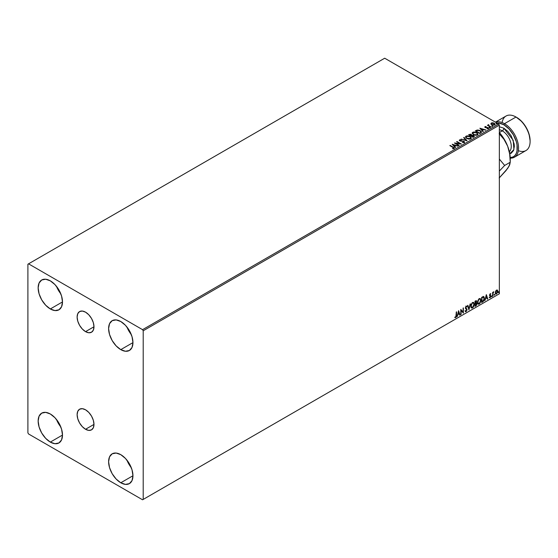 <?xml version="1.0" encoding="UTF-8"?>
<svg xmlns="http://www.w3.org/2000/svg" width="558" height="558" viewBox="0 0 558 558"><rect width="100%" height="100%" fill="white"/><g stroke="black" fill="none" stroke-linecap="round" stroke-linejoin="round"><path stroke-width="0.84" d="M85.548 331.633A11.92 6.884 60 0 1 77.764 321.129A11.92 6.884 60 0 1 79.592 311.573A11.92 6.884 60 0 1 85.548 312.166L88.778 314.768L91.512 318.458L93.339 322.67L93.981 326.765L85.548 331.633L82.326 329.032L79.592 325.342L77.764 321.129L77.123 317.035L77.764 313.68L79.592 311.573L82.326 311.043L85.548 312.166A11.92 6.884 60 0 1 93.339 322.67A11.92 6.884 60 0 1 91.512 332.226L88.778 332.756L85.548 331.633L93.981 326.765L93.339 330.12L91.512 332.226A11.92 6.884 60 0 1 85.548 331.633M85.548 429.269A11.92 6.884 60 0 1 77.764 418.765A11.92 6.884 60 0 1 79.592 409.209A11.92 6.884 60 0 1 85.548 409.802L88.778 412.404L91.512 416.094L93.339 420.307L93.981 424.401L85.548 429.269L82.326 426.668L79.592 422.978L77.764 418.765L77.123 414.664L77.764 411.316L79.592 409.209L82.326 408.679L85.548 409.802A11.92 6.884 60 0 1 93.339 420.307A11.92 6.884 60 0 1 91.512 429.855L88.778 430.392L85.548 429.269L93.981 424.401L93.339 427.756L91.512 429.855A11.92 6.884 60 0 1 85.548 429.269M126.938 460.148A17.214 9.939 -120 0 0 131.283 467.674L126.938 460.148M120.779 482.775A17.214 9.939 60 0 1 109.535 467.604A17.214 9.939 60 0 1 112.179 453.814A17.214 9.939 60 0 1 120.779 454.665L125.438 458.425L129.386 463.754L132.023 469.836L132.95 475.751L120.779 482.775L116.127 479.015L112.172 473.693L109.535 467.604L108.608 461.696L109.535 456.849L112.172 453.814L116.127 453.047L120.779 454.665A17.214 9.939 60 0 1 132.023 469.836A17.214 9.939 60 0 1 129.386 483.626L125.438 484.393L120.779 482.775L132.95 475.751L132.023 480.591L129.386 483.626A17.214 9.939 60 0 1 120.779 482.775M56.477 286.331A17.214 9.939 -120 0 0 60.822 293.857L56.477 286.331M50.318 308.958A17.214 9.939 60 0 1 39.074 293.787A17.214 9.939 60 0 1 41.71 279.997A17.214 9.939 60 0 1 50.318 280.848L54.977 284.608L58.925 289.93L61.561 296.012L62.489 301.927L50.318 308.958L45.665 305.198L41.71 299.869L39.074 293.787L38.146 287.872L39.074 283.032L41.71 279.997L45.665 279.23L50.318 280.848A17.214 9.939 60 0 1 61.561 296.012A17.214 9.939 60 0 1 58.925 309.809L54.977 310.576L50.318 308.958L62.489 301.927L61.561 306.774L58.925 309.809A17.214 9.939 60 0 1 50.318 308.958M126.938 327.009A17.214 9.939 -120 0 0 131.283 334.535L126.938 327.009M120.779 349.636A17.214 9.939 60 0 1 109.535 334.465A17.214 9.939 60 0 1 112.179 320.676A17.214 9.939 60 0 1 120.779 321.527L125.438 325.286L129.386 330.615L132.023 336.697L132.95 342.612L120.779 349.636L116.127 345.876L112.172 340.554L109.535 334.465L108.608 328.557L109.535 323.71L112.172 320.676L116.127 319.908L120.779 321.527A17.214 9.939 60 0 1 132.023 336.697A17.214 9.939 60 0 1 129.386 350.487L125.438 351.254L120.779 349.636L132.95 342.612L132.023 347.453L129.386 350.487A17.214 9.939 60 0 1 120.779 349.636M56.477 419.47A17.214 9.939 -120 0 0 60.822 426.996L56.477 419.47M50.318 442.096A17.214 9.939 60 0 1 39.074 426.926A17.214 9.939 60 0 1 41.71 413.136A17.214 9.939 60 0 1 50.318 413.987L54.977 417.747L58.925 423.069L61.561 429.151L62.489 435.066L50.318 442.096L45.665 438.337L41.71 433.008L39.074 426.926L38.146 421.011L39.074 416.17L41.71 413.136L45.665 412.369L50.318 413.987A17.214 9.939 60 0 1 61.561 429.151A17.214 9.939 60 0 1 58.925 442.947L54.977 443.715L50.318 442.096L62.489 435.066L61.561 439.913L58.925 442.947A17.214 9.939 60 0 1 50.318 442.096M27.9 264.206L27.9 432.848L28.542 433.957L142.562 499.787L499.354 293.794L143.204 499.417L143.204 330.775L499.354 125.152L499.354 293.794L499.354 125.152L498.713 124.043L142.562 329.666L28.542 263.836L384.692 58.213L498.713 124.043L384.692 58.213L27.9 264.206L27.9 432.848L28.542 433.957L142.562 499.787L143.204 499.417L143.204 330.775L142.562 329.666L28.542 263.836L27.9 264.206M497.15 289.972L497.464 290.181L496.536 290.09L495.609 291.255L495.344 293.417L496.39 294.08L497.631 292.413L497.548 290.279L496.257 290.293L495.274 292.79L495.783 294.08L496.536 294.01L497.799 291.332L497.283 290.027M492.63 296.2L493.084 293.11L493.837 291.778L492.972 292.776L492.972 292.218L492.63 292.413L492.63 296.2L493.028 293.396L493.837 291.778L492.972 292.776L492.972 292.218L492.63 292.413L492.63 296.2M489.464 297.574L490.259 297.623L490.859 296.57L490.789 295.649L489.931 294.966L490.9 293.885L490.44 293.661L489.582 295.015L490.538 296.207L490.315 297.079L489.464 297.574L490.175 297.679L490.9 296.165L489.924 294.882L490.9 293.885L490.238 293.731L489.582 295.098L490.559 296.389L489.464 297.574L490.175 297.679M482.691 301.934L483.786 300.881L484.323 299.374L484.191 297.135L483.528 296.542L481.645 297.358L481.645 302.541L482.691 301.934L481.645 302.241L482.691 301.934L484.407 298.418L483.395 296.535L481.645 297.358L481.645 302.541L482.691 301.934M474.977 306.384L476.323 305.498L476.874 304.354L476.832 303.21L476.225 302.875L476.644 301.69L476.239 300.657L474.977 301.208L474.977 306.384L475.876 305.868L476.937 303.789L476.225 302.875L476.644 301.529L476.337 300.699L474.977 301.208L474.977 306.384M468.943 309.871L470.436 303.831L468.971 308.609L467.883 305.31L467.506 305.526L468.943 309.871L470.436 303.831L468.971 308.609L467.883 305.31L467.506 305.526L468.943 309.871M461.124 314.384L461.124 310.534L463.363 313.094L463.363 307.911L463.021 311.978L460.782 309.404L460.782 314.586L461.124 310.534L463.363 313.094L463.363 307.911L463.021 311.978L460.782 309.404L460.782 314.586L461.124 314.384M456.584 315.326L456.584 311.831L456.2 316.295L454.916 317.509L455.76 317.614L456.493 316.526L456.584 311.831L456.242 312.027L456.242 315.472L455.76 317.084L455.091 317.007L454.916 317.509L455.76 317.614L456.584 315.326M458.592 310.666L457.155 316.679L457.992 314.531L459.255 313.805L459.715 315.2L460.092 314.984L458.592 310.666L457.155 316.679L457.992 314.531L459.255 313.805L459.715 315.2L460.092 314.984L458.592 310.666M465.867 306.042L466.99 306.565L466.125 306.189L465.323 307.863L466.704 309.892L466.076 311.127L465.372 310.673L465.093 311.099L466.097 311.65L467.032 309.955L466.92 309.069L465.665 307.639L466.021 306.795L466.718 307.039L466.99 306.565L465.916 306.349L465.365 308.246L466.69 310.081L466.007 311.162L465.372 310.673L465.093 311.099L466.097 311.65L465.393 311.594M470.84 306.209L471.071 307.437L471.81 308.093L473.33 307.207L474.286 304.431L473.623 302.415L472.145 302.785L470.889 305.484L471.552 307.995L472.57 307.911L474.286 304.194L473.582 302.394L472.542 302.485L470.84 306.209M477.509 302.359L477.739 303.587L478.478 304.243L479.999 303.357L480.954 300.581L480.292 298.565L478.813 298.935L477.606 301.383L478.22 304.145L479.238 304.061L480.954 300.344L480.25 298.544L479.21 298.635L477.509 302.359M486.304 294.673L484.867 300.678L485.704 298.537L486.96 297.812L487.42 299.2L487.797 298.983L486.36 294.638L484.867 300.678L485.704 298.537L486.96 297.812L487.42 299.2L487.797 298.983L486.304 294.673M491.535 296.465L491.947 296.619L492.037 295.886L491.549 296.305L491.821 296.73L492.107 296.131L491.821 295.866L491.821 296.73M494.179 294.938L494.59 295.091L494.681 294.359L494.193 294.777L494.465 295.203L494.751 294.603L494.465 294.338L494.465 295.203M498.489 292.448L498.901 292.601L498.991 291.869L498.51 292.287L498.775 292.713L499.068 292.113L498.775 291.848L498.775 292.713M490.894 123.855L492.742 125.111L494.925 124.776L494.758 123.632L493.167 122.844L491.431 122.927L490.894 123.855L491.724 124.72L494.674 124.964L495.106 124.35L494.249 123.255L492.749 122.781L491.284 123.004L490.852 123.918M490.705 127.189L491.047 126.987L488.71 125.508L488.689 124.629L488.257 125.376L487.427 125.292L490.705 127.189L491.047 126.987L488.878 125.669L488.689 124.629L488.257 125.376L487.427 125.292L490.705 127.189M487.05 128.793L488.39 128.584L488.376 127.88L485.69 127.384L485.307 126.966L486.116 126.526L485.035 126.61L484.769 127.098L485.32 127.587L487.922 127.998L487.155 128.786L488.564 128.27M480.766 132.923L481.401 132.399L481.359 131.604L479.336 130.23L477.153 130.021L475.242 130.935L479.727 133.522L481.498 132.058L480.299 130.67L477.153 130.021L475.242 130.935L479.727 133.522L480.766 132.923M471.887 135.336L471.35 134.464L468.574 134.785L473.058 137.373L474.3 136.543L473.742 135.51L471.887 135.259L470.54 134.171L468.574 134.785L473.058 137.373L474.37 136.305M467.018 140.86L464.033 137.407L463.656 137.624L465.965 140.218L461.103 139.102L467.081 140.825L464.033 137.407L463.656 137.624L465.965 140.218L461.103 139.102L467.018 140.86M459.206 145.373L455.865 143.448L461.445 144.083L456.96 141.488L456.618 141.69L459.959 143.622L454.372 142.981L458.857 145.575L459.206 145.373L455.865 143.448L461.445 144.083L456.96 141.488L456.618 141.69L459.959 143.622L454.372 142.981L459.206 145.373M453.954 148.533L453.208 147.152L450.18 145.408L449.832 145.603L453.584 147.877L452.594 148.728L453.954 148.533L454.107 147.779L450.18 145.408L449.832 145.603L452.817 147.326L453.494 148.275L452.594 148.728L454.261 148.421M452.189 144.243L455.237 147.661L455.614 147.445L454.637 146.349L455.893 145.624L458.167 145.973L452.189 144.243L455.237 147.661L455.614 147.445L454.637 146.349L455.893 145.624L458.167 145.973L452.189 144.243M459.346 140.4L459.604 139.835L459.848 140.902L463.677 141.516L463.81 142.611L462.303 142.583L464.082 142.66L464.619 142.095L464.026 141.32L460.001 140.56L460.057 140.1L461.229 139.772L459.604 139.835L459.673 140.79L463.803 141.599L463.865 142.283L462.303 142.583L464.291 142.569L464.619 142.102M466.697 138.482L469.773 139.144L470.952 138.705L471.329 137.931L469.913 136.361L467.018 135.81L465.47 136.891L466.697 138.482L470.764 138.83L471.336 138.007L470.122 136.48L466.021 136.124L465.463 136.961L466.697 138.482M473.365 134.631L476.441 135.294L477.62 134.855L477.997 134.08L476.581 132.511L473.686 131.96L472.138 133.041L473.365 134.631L477.432 134.98L478.004 134.157L476.79 132.63L472.689 132.274L472.138 133.111L473.365 134.631M479.901 128.249L482.942 131.667L483.319 131.451L482.342 130.356L483.605 129.623L485.879 129.972L479.957 128.214L482.942 131.667L483.319 131.451L482.342 130.356L483.605 129.623L485.879 129.972L479.901 128.249M489.296 127.636L490.05 127.489L489.213 127.252M491.94 126.108L492.693 125.962L491.856 125.724M496.25 123.618L497.004 123.471L496.167 123.234M454.254 148.351L453.208 147.452L453.954 148.833M453.494 148.275L452.419 148.721L453.598 148.184M452.489 144.578L457.832 146.168L452.489 144.578M454.637 146.649L455.44 147.549L454.637 146.649M453.298 145.15L454.324 146.294L455.286 145.743L454.324 146.294L453.298 144.857L455.286 145.443L454.324 146.001L453.298 145.15M454.916 143.294L459.959 143.915L454.916 143.294M456.869 141.837L456.96 141.488L460.915 144.069L456.869 141.837M455.865 143.741L458.948 145.519L455.865 143.741M463.677 141.516L463.81 142.318M463.81 142.611L463.677 141.809L463.81 142.611L464.04 142.311M459.604 139.835L461.229 140.065L459.604 139.835L459.318 140.253M464.291 142.569L464.026 141.32L460.176 140.986L460.964 141.202L460.176 140.986L460.057 140.1L461.229 139.772L459.318 140.532M460.176 140.693L460.057 140.1M464.591 142.22L464.026 141.613L464.291 142.862M460.176 140.986L459.911 140.539M461.438 139.2L465.965 140.511L461.438 139.2M463.831 137.819L464.033 137.407L466.781 140.79L463.831 137.819M465.477 137.115L466.021 136.124L470.122 136.48L471.322 138.147M471.329 138.224L470.506 137.017L468.706 136.215L466.481 136.222L465.47 137.184M470.701 137.882L470.289 138.872L468.594 139.095L466.879 138.482L466.056 137.303M470.757 138.217L470.289 138.872L467.039 138.579L466.07 137.219M466.495 136.382L469.78 136.675L470.757 137.868L470.289 138.572L467.039 138.279L466.056 137.059L466.495 136.382L467.667 136.117L469.934 136.773L470.694 138.175L469.501 138.816L467.381 138.454L466.118 137.38L466.495 136.382M471.887 135.259L473.742 135.51L471.901 135.441M473.951 136.856L473.742 135.51L474.342 136.452L473.344 135.629L471.887 135.552M473.393 135.713L472.94 136.912L471.273 135.95L472.94 137.205L471.273 135.95L473.254 135.643L473.784 136.508L472.94 137.205L471.273 136.243L472.054 135.559L473.393 135.713L473.337 136.975L473.393 136.006L473.337 136.975L472.94 136.912L473.337 136.975M471.377 135.559L470.812 135.978L469.376 134.855L471.015 134.666L470.994 135.873M471.015 134.666L470.812 135.685L469.376 134.855L470.812 135.978L469.376 134.855L470.875 134.597L471.398 135.134L470.994 135.58M477.997 134.373L477.174 133.167L475.374 132.365L473.149 132.372L472.152 133.243L472.689 132.274L476.79 132.63L477.99 134.297M477.369 134.032L476.957 135.022L475.263 135.245L473.4 134.527L472.724 133.453M477.425 134.366L476.957 135.022L477.411 133.885L476.448 132.825L477.425 134.018L476.957 134.722L473.707 134.729L476.957 135.022L474.049 134.604L472.724 133.209L473.163 132.532L476.448 132.825L474.879 132.302L472.814 132.874L473.707 134.729L472.738 133.369M475.5 131.081L477.153 130.021L480.299 130.67L481.484 132.211L480.494 131.081L478.45 130.3L475.5 131.081M480.884 132.218L479.608 133.355L476.044 131.004L477.39 130.37L479.957 130.872L480.884 132.232L479.608 133.355L479.985 132.846L479.608 133.062L476.044 131.004L477.313 130.391L479.824 130.795L480.787 131.597L480.787 132.246M480.194 128.584L485.537 130.167L480.194 128.584M482.342 130.649L483.144 131.548L482.342 130.649M481.01 129.149L482.028 130.3L482.998 129.742L482.028 130.3L481.01 128.856L482.998 129.449L482.028 130L481.01 129.149M488.313 128.633L488.09 127.67L487.469 127.44L485.516 127.601L485.892 127.433L485.516 127.601L485.404 126.861L486.116 126.526L484.979 126.638L486.116 126.799M485.516 127.308L485.404 126.861M488.543 128.431L488.09 127.963L488.313 128.933M484.776 127.126L484.979 126.638L485.181 127.517L487.762 127.88L487.483 128.814M487.762 127.88L487.866 128.424M484.979 126.638L485.181 127.517M485.816 126.799L484.769 127.147M485.516 127.601L485.341 127.203M489.296 127.928L489.875 127.301L489.959 127.977M489.959 127.684L489.875 127.301M489.987 127.684L489.185 127.566M488.257 125.669L487.685 125.445L487.776 125.097L488.257 125.669L488.313 124.713L488.257 125.376M488.313 124.713L488.71 124.957L488.131 125.243M488.878 125.669L488.662 124.978M488.878 125.968L490.796 127.133L488.543 125.445M491.94 126.401L492.519 125.773L492.602 126.45M492.602 126.157L492.519 125.773M491.856 126.024L492.63 126.157M490.894 124.148L491.284 123.004L492.749 122.781L494.249 123.255L495.092 124.49M495.072 124.846L494.758 123.932L493.167 123.144L491.598 123.158L490.873 123.771M494.562 124.448L494.269 125.027L493.119 125.173L491.41 124.106L491.682 123.234L493.907 123.457L494.269 125.027L494.555 124.42L492.065 124.818L494.269 125.027L492.065 124.518L491.682 123.234L492.847 123.102L494.116 123.59L494.555 124.42M491.682 123.534L492.065 124.818L491.41 123.806L491.682 123.234M496.25 123.911L496.829 123.283L496.913 123.967M496.913 123.667L496.829 123.283M496.941 123.667L496.139 123.555M455.286 145.443L454.324 146.001L453.298 144.857L455.286 145.443M473.784 136.208L473.337 136.682M482.998 129.449L482.028 130L481.01 128.856L482.998 129.449M454.833 317.474L455.635 317.383L456.242 316.379L456.325 311.978L455.76 317.614L454.658 317.356M454.916 317.509L455.76 317.614M458.536 310.911L460.092 314.984L459.632 314.949L458.536 310.911M458.997 313.659L457.741 314.384L457.239 316.33L457.741 314.384L458.997 313.659M458.369 311.755L458.139 313.917L458.369 311.755L459.108 313.359L458.139 313.917L458.369 311.755M460.782 309.439L463.021 311.978L460.782 309.439M463.112 308.065L463.112 312.919L463.112 308.065M460.866 310.387L460.866 314.238L460.866 310.387M465.518 311.692L466.097 311.65L467.046 309.697L465.665 307.639L466.118 306.726L466.718 307.039L466.99 306.565L466.125 306.189M466.076 311.127L465.372 310.673M465.114 310.527L465.818 310.98L465.114 310.527M466.99 306.565L466.523 306.781L466.495 306.105M466.118 306.726L466.718 307.039M465.33 311.573L466.251 311.134L466.788 309.676L466.565 308.755L465.463 307.814L465.86 306.579L465.616 308.044L467.046 309.697L466.097 311.65M465.86 306.579L466.432 306.698M467.709 305.407L468.971 308.609L467.709 305.407M470.101 304.026L468.804 309.446L470.101 304.026M473.449 302.331L474.286 304.194L472.57 307.911L471.426 307.904M471.245 307.814L472.514 307.632L473.623 306.063L474.035 304.047L473.616 302.499M471.698 307.374L471.001 306.558L471.105 304.661L472.138 302.966L473.156 302.827M473.261 302.903L472.305 302.854L473.386 302.959L473.944 304.396L472.556 307.388L471.754 307.444L470.931 305.861L471.629 307.36M471.182 306.007L472.305 302.854L471.182 306.007L471.949 303.587L472.717 302.924L473.477 303.015L473.923 304.78L473.17 306.816L471.949 307.521L471.182 306.007M476.197 300.65L476.644 301.529L475.967 302.729L476.937 303.789L475.876 305.868L474.977 306.091L476.413 304.801L476.427 302.854M476.609 302.938L476.225 302.875M476.162 302.394L476.134 300.588M475.793 303.231L476.33 303.838L475.793 303.231L475.067 303.587L476.044 303.378L476.588 303.991L475.325 305.658L475.067 303.587L476.26 303.447M475.423 301.187L476.044 301.592L475.067 301.397L476.302 301.739L475.325 303.203L475.067 301.397L475.897 301.118M475.681 301.334L476.239 302.192L475.325 303.203L475.067 301.397L475.067 303.05L475.325 301.543L476.072 301.229L476.302 301.739M476.044 303.378L476.588 303.991L476.351 304.842L475.325 305.658L475.067 303.587L475.067 305.512L475.325 303.733L476.274 303.378L476.588 303.991M480.117 298.481L480.954 300.344L479.238 304.061L478.094 304.061M477.913 303.964L479.183 303.782L480.292 302.213L480.703 300.197L480.285 298.649M478.366 303.524L477.669 302.708L477.774 300.811L478.806 299.116L479.824 298.976M479.929 299.053L478.973 299.004L480.054 299.109L480.612 300.546L479.224 303.538L478.422 303.594L477.599 302.011L478.297 303.51M477.85 302.157L478.973 299.004L477.85 302.157L478.618 299.737L479.385 299.074L480.145 299.165L480.591 300.929L479.838 302.966L478.618 303.671L477.85 302.157M483.779 296.633L483.395 296.535M483.137 296.389L484.407 298.418L482.433 301.787L484.016 299.479L483.626 296.549M483.43 297.149L484.023 298.063L483.905 299.779L481.993 301.808L481.993 297.693L483.43 297.149L481.735 297.547L483.214 297.135L484.065 298.621L483.284 300.929L481.735 301.662L481.735 297.547L481.735 301.662L481.735 297.547L483.361 297.086M486.248 294.917L487.797 298.983L487.343 298.955L486.248 294.917M486.709 297.658L485.446 298.391L484.951 300.337L485.446 298.391L486.709 297.658M486.074 295.754L485.851 297.923L486.074 295.754L486.813 297.365L485.851 297.923L486.074 295.754M490.9 293.885L490.461 294.136L490.58 293.675M490.447 294.178L490.001 294.031L489.666 294.736L490.789 295.649L489.673 294.819L489.924 294.087L490.545 294.185M490.789 295.649L489.917 297.533L489.213 297.428M490.133 297.24L489.666 297.114M489.408 296.968L489.882 297.093M490.217 295.921L489.436 295.468M489.694 295.621L490.384 295.998M489.338 297.554L490.363 297.058L490.447 295.391M492.107 296.131L491.277 296.319M491.535 296.598L491.835 295.845M492.714 292.364L492.972 292.776L492.714 292.364M493.209 292.19L493.509 291.848L493.67 292.28L493.237 292.169M493.258 292.155L492.77 293.25L492.972 295.998L492.909 292.664M494.751 294.603L493.921 294.791M494.179 295.07L494.479 294.317M497.464 290.181L497.799 291.332L496.536 294.01L495.664 293.989M495.462 293.885L496.425 293.766L497.234 292.643L497.548 291.178L497.129 289.951M495.867 293.487L495.476 291.632L496.062 290.572L496.85 290.404M496.536 293.543L495.895 293.508L495.358 292.448L496.948 290.474L497.457 291.534L496.948 293.159L496.536 293.543L495.616 292.594L496.801 290.369L496.278 290.411L497.457 291.534L496.536 293.543L495.874 293.487M496.536 290.558L495.358 292.448L496.278 293.396M499.068 292.113L498.231 292.301M498.524 291.701L498.489 292.58M459.108 313.359L458.139 313.917L458.62 311.901L459.108 313.359M486.813 297.365L485.851 297.923L486.332 295.907L486.813 297.365M142.562 329.666L498.713 124.043L499.354 125.152L143.204 330.775L142.562 329.666M143.204 499.417L499.354 293.794L143.204 499.417M514.441 157.203L525.971 150.548A19.928 11.509 -120 0 0 529.026 134.576A19.928 11.509 -120 0 0 516.01 117.02L521.793 121.539L526.159 127.426L529.075 134.15L530.1 140.686A19.021 10.986 -120 0 0 516.645 117.389L516.01 117.02L504.481 123.674L503.839 124.783A19.021 10.986 60 0 1 516.882 144.048A19.021 10.986 60 0 1 510.221 157.677L513.346 156.791L515.02 155.403L516.262 153.436L517.029 150.96L517.029 144.906L516.262 141.544L513.346 134.827L508.987 128.94L503.839 124.783L504.481 123.674A19.928 11.509 60 0 1 517.496 141.237A19.928 11.509 60 0 1 514.441 157.203A19.928 11.509 60 0 1 510.235 158.123A19.928 11.509 -120 0 0 518.256 144.501A19.928 11.509 -120 0 0 504.481 123.674L516.01 117.02A19.928 11.509 60 0 1 530.1 141.425A19.928 11.509 60 0 1 518.368 150.695M509.67 153.771L511.267 153.185L513.541 150.562L514.343 146.384L514.141 143.901L511.267 136.026L507.857 131.43L503.839 128.187L499.354 126.757L503.839 128.187A2.176 1.256 -60 0 1 502.298 130.851L499.368 132.539L502.298 130.851A12.681 7.324 -120 0 0 499.354 129.721M509.363 151.664A12.681 7.324 -120 0 0 510.361 141.32A12.681 7.324 -120 0 0 502.298 130.851A2.176 1.256 120 0 0 503.839 128.187L513.227 140.295L513.911 149.565L509.789 153.75M510.242 158.807L510.242 162.238L509.691 154.043L507.668 146.224L509.587 152.683L510.242 158.807A27.175 15.694 -120 0 0 507.668 146.224L503.965 139.319L499.145 133.641L503.965 139.319L507.668 146.224A27.175 15.694 -120 0 0 499.354 132.525L504.613 139.87L507.668 146.224L509.691 154.043L510.242 162.238L504.655 165.461L499.354 171.062L504.655 165.461L499.354 159.072L504.655 165.461L510.242 162.238L508.903 166.465L506.273 170.023M508.777 166.451L506.022 170.581L499.145 178.023L507.668 168.418L509.698 164.819L510.242 162.238M495.532 122.209A19.928 11.509 60 0 1 504.481 123.674A19.928 11.509 -120 0 0 495.532 122.209M502.116 122.537A19.928 11.509 60 0 1 516.01 117.02A19.928 11.509 -120 0 0 506.043 116.029L495.441 122.153M496.362 123.088L498.692 122.99L503.839 124.783A19.021 10.986 60 0 0 496.913 123.004M509.433 151.595A12.681 7.324 -120 0 0 510.333 141.244A12.681 7.324 -120 0 0 502.298 130.851M516.01 117.02L516.645 117.389M530.1 141.425L530.1 140.686"/></g></svg>
